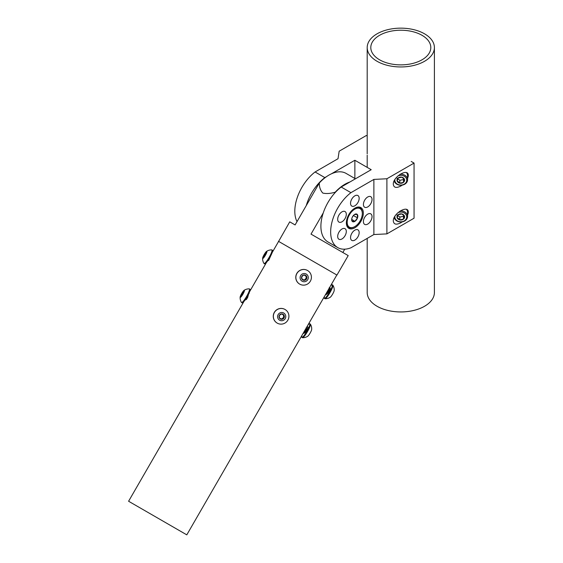 <?xml version="1.0" encoding="UTF-8"?>
<svg xmlns="http://www.w3.org/2000/svg" width="563" height="563" viewBox="0 0 563 563"><rect width="100%" height="100%" fill="white"/><g stroke="black" fill="none" stroke-linecap="round" stroke-linejoin="round"><path stroke-width="0.84" d="M186.768 534.836L128.596 501.246L186.768 534.836M323.253 212.92L311.015 234.117L348.201 255.588L336.956 275.075L278.615 241.4L272.196 252.52M183.658 533.034L131.714 503.048L183.658 533.034M367.196 238.402L367.196 292.542A33.604 19.402 0 0 0 385.176 309.713A33.604 19.402 0 0 0 419.871 308.517A33.604 19.402 0 0 0 434.404 292.542L434.404 47.552A33.604 19.402 180 0 1 419.871 63.528A33.604 19.402 180 0 1 385.176 64.731A33.604 19.402 180 0 1 367.196 47.552A33.604 19.402 180 0 1 400.8 28.15A33.604 19.402 180 0 1 434.404 47.552M417.83 61.817A30.008 17.326 180 0 1 386.851 62.887A30.008 17.326 180 0 1 370.799 47.552A30.008 17.326 180 0 1 400.8 30.226A30.008 17.326 180 0 1 430.808 47.552A30.008 17.326 180 0 1 417.83 61.817M400.159 174.192A6.784 5.539 -0 0 1 405.599 175.79A6.784 5.539 -0 0 1 407.584 179.703L407.584 175.642A6.784 5.539 180 0 0 406.514 172.658M394.895 179.555A5.954 4.863 180 0 0 396.591 183.622A5.954 4.863 180 0 0 405.008 183.622A5.954 4.863 180 0 0 405.008 176.747A5.954 4.863 180 0 0 397.921 175.93M407.584 179.703A6.784 5.539 -0 0 1 403.397 184.819A6.784 5.539 -0 0 1 396.007 183.622A6.784 5.539 -0 0 1 394.177 180.878M398.118 182.37A3.786 3.097 180 0 0 399.821 183.172A3.786 3.097 180 0 0 403.481 182.37A3.786 3.097 180 0 0 404.459 179.386A3.786 3.097 180 0 0 401.785 177.197A3.786 3.097 180 0 0 398.118 177.992A3.786 3.097 180 0 0 397.14 180.983A3.786 3.097 180 0 0 398.118 182.37M398.477 181.786L399.821 183.172L403.481 182.37L404.459 179.386L401.785 177.197L398.118 177.992L397.14 180.983L398.477 181.786M397.809 178.689L399.821 180.329L403.481 179.527L403.784 178.612M403.481 179.527L403.481 182.37M397.14 178.14L397.14 180.983M399.821 180.329L399.821 183.172M400.159 210.942A6.784 5.539 -0 0 1 405.599 212.54A6.784 5.539 -0 0 1 407.584 216.452L407.584 212.392A6.784 5.539 180 0 0 406.514 209.401M394.895 216.298A5.954 4.863 180 0 0 396.591 220.365A5.954 4.863 180 0 0 405.008 220.365A5.954 4.863 180 0 0 405.008 213.497A5.954 4.863 180 0 0 397.921 212.673M407.584 216.452A6.784 5.539 -0 0 1 403.397 221.569A6.784 5.539 -0 0 1 396.007 220.365A6.784 5.539 -0 0 1 394.177 217.628M398.118 219.12A3.786 3.097 180 0 0 399.821 219.922A3.786 3.097 180 0 0 403.481 219.12A3.786 3.097 180 0 0 404.459 216.129A3.786 3.097 180 0 0 401.785 213.94A3.786 3.097 180 0 0 398.118 214.742A3.786 3.097 180 0 0 397.14 217.733A3.786 3.097 180 0 0 398.118 219.12M398.477 218.535L399.821 219.922L403.481 219.12L404.459 216.129L401.785 213.94L398.118 214.742L397.14 217.733L398.477 218.535M397.809 215.439L399.821 217.079L403.481 216.276L403.784 215.362M403.481 216.276L403.481 219.12M397.14 214.89L397.14 217.733M399.821 217.079L399.821 219.922M349.919 181.983A34.202 19.747 120 0 0 335.238 192.166C330.572 193.581 326.427 193.883 322.81 193.081C320.375 190.393 319.214 187.022 319.327 182.975A34.202 19.747 -60 0 1 346.069 173.397L355.429 178.802M319.327 182.975L295.103 224.933L289.741 221.836L278.615 241.4M334.675 193.137L335.238 192.166M344.753 249.177L342.839 252.491M324.598 267.946L278.488 241.323M372.023 216.628A6.094 3.519 -60 0 1 369.363 222.758A6.094 3.519 -60 0 1 364.669 224.391A6.094 3.519 -60 0 1 364.669 217.353A6.094 3.519 -60 0 1 370.764 213.834A6.094 3.519 -60 0 1 372.023 216.628M359.159 198.331A6.094 3.519 -60 0 1 356.499 204.46A6.094 3.519 -60 0 1 351.805 206.093A6.094 3.519 -60 0 1 351.805 199.056A6.094 3.519 -60 0 1 357.899 195.537A6.094 3.519 -60 0 1 359.159 198.331M346.301 231.477A6.094 3.519 -60 0 1 343.641 237.614A6.094 3.519 -60 0 1 338.947 239.247A6.094 3.519 -60 0 1 338.947 232.209A6.094 3.519 -60 0 1 345.035 228.691A6.094 3.519 -60 0 1 346.301 231.477M346.301 214.327A6.094 3.519 -60 0 1 343.641 220.464A6.094 3.519 -60 0 1 338.947 222.096A6.094 3.519 -60 0 1 338.947 215.059A6.094 3.519 -60 0 1 345.035 211.54A6.094 3.519 -60 0 1 346.301 214.327M372.023 199.478A6.094 3.519 -60 0 1 369.363 205.608A6.094 3.519 -60 0 1 364.669 207.24A6.094 3.519 -60 0 1 364.669 200.21A6.094 3.519 -60 0 1 370.764 196.691A6.094 3.519 -60 0 1 372.023 199.478M359.159 232.625A6.094 3.519 -60 0 1 356.499 238.761A6.094 3.519 -60 0 1 351.805 240.394A6.094 3.519 -60 0 1 351.805 233.356A6.094 3.519 -60 0 1 357.899 229.838A6.094 3.519 -60 0 1 359.159 232.625M367.196 136.021L366.323 135.521L339.165 151.201L338.025 158.717L315.083 171.968A34.202 19.747 120 0 0 297.018 221.618M350.939 192.666L373.881 179.414L373.881 234.539L350.939 247.79A34.202 19.747 -60 0 1 337.744 247.593A34.202 19.747 -60 0 1 331.825 222.702A34.202 19.747 -60 0 1 350.939 192.666L341.178 187.029L371.207 169.695L354.866 160.265L354.866 178.478M346.365 222.864A11.999 6.932 -60 0 1 351.608 210.787A11.999 6.932 -60 0 1 360.855 207.571A11.999 6.932 -60 0 1 360.855 221.428A11.999 6.932 -60 0 1 348.849 228.36A11.999 6.932 -60 0 1 346.365 222.864M326.709 176.522L324.837 177.598A34.202 19.747 120 0 0 306.265 205.601M354.866 160.265L331.234 173.911M337.744 247.593L327.983 241.956A34.202 19.747 -60 0 1 322.064 217.065A34.202 19.747 -60 0 1 341.178 187.029M373.881 179.414L386.901 178.76L386.901 233.884L373.881 234.539M315.083 171.968L324.837 177.598M386.901 233.884L414.058 218.205L414.058 163.08L386.901 178.76M414.058 163.08L411.215 161.44M402.221 221.871L400.8 222.793C396.253 225.052 393.755 224.454 393.298 221.006C392.939 213.342 408.668 204.263 408.302 212.342L407.584 215.376M402.221 185.121L400.8 186.05C396.253 188.302 393.755 187.704 393.298 184.256C392.939 176.599 408.668 167.514 408.302 175.593L407.584 178.626M407.584 214.77A7.502 6.123 180 0 0 408.302 212.244M407.584 178.021A7.502 6.123 180 0 0 408.302 175.501M362.305 213.539A10.69 6.172 120 0 1 361.537 217.818A10.69 6.172 -60 0 1 354.746 226.636A10.69 6.172 -60 0 1 347.955 217.994A10.69 6.172 120 0 1 356.449 208.416A10.69 6.172 120 0 1 362.305 213.539L362.305 213.081A11.253 6.496 120 0 0 362.305 212.934A11.253 6.496 120 0 0 362.248 212.005A11.253 6.496 120 0 0 362.1 211.139A11.253 6.496 120 0 0 361.875 210.351A11.253 6.496 120 0 0 361.566 209.633A11.253 6.496 120 0 0 361.172 209.014A11.253 6.496 120 0 0 360.707 208.479A11.253 6.496 120 0 0 360.172 208.057A11.253 6.496 120 0 0 359.574 207.733A11.253 6.496 120 0 0 358.92 207.515A11.253 6.496 120 0 0 358.216 207.416A11.253 6.496 120 0 0 357.463 207.423A11.253 6.496 120 0 0 356.682 207.543A11.253 6.496 120 0 0 355.872 207.775A11.253 6.496 120 0 0 355.049 208.12A11.253 6.496 120 0 0 354.218 208.563A11.253 6.496 120 0 0 354.155 208.606M354.479 226.783A11.253 6.496 -60 0 1 354.352 226.861A11.253 6.496 -60 0 1 353.648 227.234A11.253 6.496 -60 0 1 352.825 227.572A11.253 6.496 -60 0 1 352.016 227.804A11.253 6.496 -60 0 1 351.235 227.931A11.253 6.496 -60 0 1 350.482 227.938A11.253 6.496 -60 0 1 349.778 227.832A11.253 6.496 -60 0 1 349.123 227.621A11.253 6.496 -60 0 1 348.525 227.297A11.253 6.496 -60 0 1 347.99 226.868A11.253 6.496 -60 0 1 347.526 226.34A11.253 6.496 -60 0 1 347.132 225.714A11.253 6.496 -60 0 1 346.822 225.003A11.253 6.496 -60 0 1 346.597 224.208A11.253 6.496 -60 0 1 346.449 223.342A11.253 6.496 -60 0 1 346.393 222.42A11.253 6.496 -60 0 1 346.393 222.04M351.995 217.937A4.328 2.498 120 0 0 351.685 219.676A4.328 2.498 120 0 0 352.206 221.343A4.328 2.498 120 0 0 354.957 221.308A4.328 2.498 120 0 0 357.498 217.867A4.328 2.498 120 0 0 357.287 214.461A4.328 2.498 120 0 0 354.746 214.369A4.328 2.498 120 0 0 354.535 214.496A4.328 2.498 120 0 0 351.995 217.937M354.535 214.496L357.287 214.461L357.498 217.867L354.957 221.308L352.206 221.343L351.692 219.422L354.957 221.308M353.508 215.383L352.255 217.283M357.498 217.867L353.522 215.573M348.525 227.297L347.132 226.495M347.99 226.868L347.047 226.326M347.526 226.34L346.899 225.981M347.132 225.714L346.724 225.474M357.463 207.423L357.111 207.219M358.216 207.416L357.667 207.1M358.92 207.515L358.089 207.036M359.574 207.733L358.342 207.022M360.172 208.057L358.378 207.015M264.891 255.616A2.709 0.457 -60 0 0 265.581 254.399A2.709 0.457 -60 0 0 266.2 252.653A2.709 0.457 -60 0 0 266.193 252.625A2.709 0.457 -60 0 0 265.405 253.153A2.709 0.457 -60 0 0 264.005 255.398A2.709 0.457 -60 0 0 263.385 257.136A2.709 0.457 -60 0 0 263.526 257.242A2.709 0.457 -60 0 0 264.181 256.644A2.709 0.457 -60 0 0 264.891 255.616M262.639 258.171A8.881 8.881 0 0 0 263.956 263.449A7.861 1.33 -60 0 0 264.04 263.54L264.603 263.864A7.861 1.33 -60 0 0 268.825 259.142A7.861 1.33 -60 0 0 272.464 250.246L271.901 249.923A7.861 1.33 -60 0 0 271.781 249.895A8.881 8.881 0 0 0 266.552 251.394A4.138 0.697 -60 0 0 264.188 254.546A4.138 0.697 -60 0 0 262.639 258.171A4.138 0.697 -60 0 0 262.639 258.326A4.138 0.697 -60 0 0 264.948 255.996A4.138 0.697 -60 0 0 266.946 251.464A4.138 0.697 -60 0 0 266.552 251.394M264.04 263.54A7.861 1.33 -60 0 0 268.262 258.818A7.861 1.33 -60 0 0 272.056 250.218A7.861 1.33 -60 0 0 271.901 249.923M267.298 261.056L268.734 260.007L270.536 256.172M268.621 260.479L270.887 255.482M266.2 252.653L265.405 253.153L263.385 257.136M265.996 253.491L265.405 253.153M264.758 255.834L264.005 255.398M243.441 292.591A2.709 0.457 -60 0 0 243.695 291.775A2.709 0.457 -60 0 0 243.688 291.606A2.709 0.457 -60 0 0 243.096 291.901A2.709 0.457 -60 0 0 241.696 293.999A2.709 0.457 -60 0 0 240.887 295.976A2.709 0.457 -60 0 0 241.027 296.222A2.709 0.457 -60 0 0 241.478 295.849A2.709 0.457 -60 0 0 242.885 293.745A2.709 0.457 -60 0 0 243.441 292.591M240.134 297.151A8.881 8.881 0 0 0 241.45 302.43A7.861 1.33 -60 0 0 241.534 302.514L242.097 302.838A7.861 1.33 -60 0 0 245.362 299.579A7.861 1.33 -60 0 0 249.381 292.303A7.861 1.33 -60 0 0 249.958 289.227L249.395 288.903A7.861 1.33 -60 0 0 249.275 288.868A8.881 8.881 0 0 0 244.046 290.367A4.138 0.697 -60 0 0 243.526 290.853A4.138 0.697 -60 0 0 241.337 294.139A4.138 0.697 -60 0 0 240.134 297.151A4.138 0.697 -60 0 0 241.048 296.891A4.138 0.697 -60 0 0 243.821 292.45A4.138 0.697 -60 0 0 244.046 290.367M241.534 302.514A7.861 1.33 -60 0 0 243.117 301.444A7.861 1.33 -60 0 0 248.818 291.979A7.861 1.33 -60 0 0 249.395 288.903M244.94 300.185L247.389 296.328M245.025 300.163L246.552 298.974L248.417 294.407M246.341 299.586L247.692 297.37L248.543 294.146M243.695 291.775L243.096 291.901L240.887 295.976M243.596 292.183L243.096 291.901M242.477 294.449L241.696 293.999M306.159 279.438A2.709 2.667 120 0 0 303.387 275.075A2.709 2.667 120 0 0 302.38 279.649A2.709 2.667 120 0 0 306.159 279.438M305.843 279.171L306.8 278.192L305.998 275.631L303.387 275.075L301.571 277.087L302.38 279.649L304.991 280.205L305.843 279.171M307.525 270.493A7.861 7.748 120 0 0 297.82 272.049A7.861 7.748 120 0 0 299.664 284.104M308.904 271.493A7.861 7.748 120 0 0 297.911 272.098A7.861 7.748 120 0 0 299.713 284.132A7.861 7.748 120 0 0 308.904 271.493M301.416 280.712A4.138 4.082 120 0 0 307.208 280.395A4.138 4.082 120 0 0 306.955 274.568A4.138 4.082 120 0 0 301.17 274.892A4.138 4.082 120 0 0 301.416 280.712M302.31 279.473L304.541 279.945L306.349 277.932L305.603 275.539M304.541 279.945L304.991 280.205M306.349 277.932L306.8 278.192M284.336 316.195A2.709 2.667 120 0 0 279.199 315.653A2.709 2.667 120 0 0 282.07 319.284A2.709 2.667 120 0 0 284.336 316.195M283.928 316.223L283.787 314.921L281.303 313.957L279.199 315.653L279.579 318.313L282.07 319.284L284.174 317.588L283.928 316.223M285.019 309.467A7.861 7.748 120 0 0 284.977 309.439A7.861 7.748 120 0 0 273.344 317.469A7.861 7.748 120 0 0 277.116 323.056A7.861 7.748 120 0 0 277.158 323.085M280.022 308.566A7.861 7.748 120 0 0 277.207 323.113A7.861 7.748 120 0 0 288.833 315.083A7.861 7.748 120 0 0 280.022 308.566M282.274 320.692A4.138 4.082 120 0 0 285.737 315.977A4.138 4.082 120 0 0 281.099 312.542A4.138 4.082 120 0 0 277.629 317.265A4.138 4.082 120 0 0 282.274 320.692M279.565 318.222L281.62 319.024L283.724 317.328L283.351 314.745M283.724 317.328L284.174 317.588M281.62 319.024L282.07 319.284M330.404 286.124A7.861 1.33 120 0 1 332.233 284.758A7.861 1.33 120 0 1 330.263 290.775A7.861 1.33 120 0 1 324.372 298.376A7.861 1.33 120 0 1 324.64 296.103M332.233 284.758L332.796 285.082A7.861 1.33 120 0 1 332.888 285.167A7.861 1.33 120 0 1 330.819 291.099A7.861 1.33 120 0 1 325.266 298.686A7.861 1.33 120 0 1 325.055 298.728A7.861 1.33 120 0 1 324.935 298.7L324.372 298.376M329.116 288.355L326.892 293.337L325.463 294.681M328.644 289.164L325.484 294.723M329.186 288.706L328.834 291.155L327.87 293.147L325.787 294.815M328.743 288.819L330.2 287.989C330.502 288.699 329.728 290.417 327.87 293.147M329.045 288.622L328.63 291.043L326.969 294.09M332.888 285.167A8.881 8.881 0 0 1 334.197 290.445A4.138 0.697 120 0 1 332.649 294.076A4.138 0.697 120 0 1 330.284 297.229A4.138 0.697 120 0 1 330.15 297.306M307.898 325.104A7.861 1.33 120 0 1 309.734 323.732A7.861 1.33 120 0 1 308.545 328.194A7.861 1.33 120 0 1 304.245 335.309A7.861 1.33 120 0 1 301.874 337.35A7.861 1.33 120 0 1 302.141 335.076M309.734 323.732L310.29 324.056A7.861 1.33 120 0 1 310.382 324.147A7.861 1.33 120 0 1 310.15 325.963A7.861 1.33 120 0 1 304.808 335.632A7.861 1.33 120 0 1 302.549 337.709A7.861 1.33 120 0 1 302.43 337.673L301.874 337.35M310.382 324.147A8.881 8.881 0 0 1 311.698 329.425A4.138 0.697 120 0 1 311.536 330.115A4.138 0.697 120 0 1 309.784 333.655A4.138 0.697 120 0 1 307.778 336.202A8.881 8.881 0 0 1 302.549 337.709M306.638 327.286L307.701 326.857L307.799 327.962A4.138 0.697 -60 0 0 307.87 326.955A4.138 0.697 -60 0 0 307.792 326.941M306.061 328.278L302.95 333.676M305.146 329.862L303.309 333.057M306.293 327.448L306.61 328.37L305.99 330.277L304.4 333.085L304.393 332.367M307.799 327.962C306.518 330.833 305.385 332.543 304.4 333.085M306.455 327.603L305.786 330.157L304.168 332.972M266.44 262.492L249.691 291.5M243.934 301.472L128.596 501.246M336.822 275.004L186.796 534.85M367.196 47.552L367.196 153.84M367.196 155.177L367.196 167.38M354.746 226.636L354.352 226.861M248.769 293.682L249.127 293.464M325.055 298.728A8.881 8.881 0 0 0 330.284 297.229M329.179 289.058L329.207 287.728M304.203 332.965L303.056 333.662"/></g></svg>
